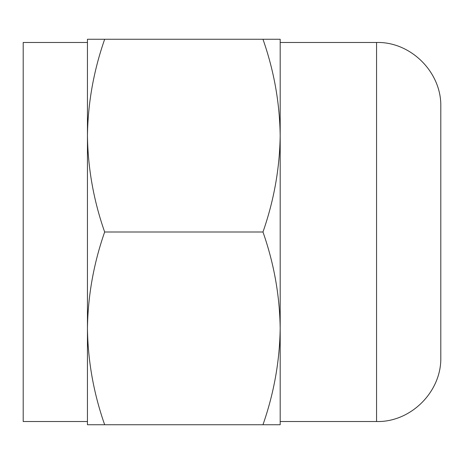 <?xml version="1.0" encoding="UTF-8"?>
<svg xmlns="http://www.w3.org/2000/svg" width="464" height="464" viewBox="0 0 464 464"><rect width="100%" height="100%" fill="white"/><g stroke="black" fill="none" stroke-linecap="round" stroke-linejoin="round"><path stroke-width="0.7" d="M440.8 232L440.8 357.28C441.682 391.616 410.878 422.414 376.553 421.527L376.553 42.473C410.878 41.586 441.682 72.384 440.8 106.72L440.8 232M87.447 42.473L23.2 42.473L23.2 421.527L87.447 421.527M87.447 232L87.447 135.633C87.911 168.49 93.647 200.61 104.661 232C93.67 263.471 87.928 295.591 87.447 328.367C87.911 361.224 93.647 393.35 104.661 424.74L87.447 424.74L87.447 232M262.972 232C273.963 200.529 279.699 168.409 280.186 135.633L280.186 424.74L262.972 424.74C273.963 393.269 279.699 361.149 280.186 328.367C279.722 295.51 273.986 263.39 262.972 232L104.661 232M262.972 39.26L280.186 39.26L280.186 135.633C279.722 102.776 273.986 70.65 262.972 39.26L104.661 39.26C93.67 70.731 87.928 102.851 87.447 135.633L87.447 39.26L104.661 39.26M262.972 424.74L104.661 424.74M376.553 421.527L280.186 421.527M376.553 42.473L280.186 42.473"/></g></svg>
